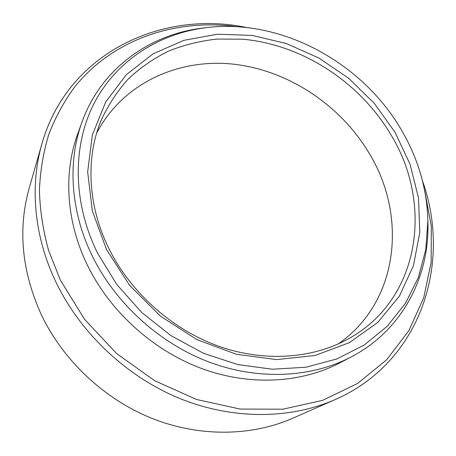 <?xml version="1.0" encoding="UTF-8"?>
<svg xmlns="http://www.w3.org/2000/svg" width="456" height="456" viewBox="0 0 456 456"><rect width="100%" height="100%" fill="white"/><g stroke="black" fill="none" stroke-linecap="round" stroke-linejoin="round"><path stroke-width="0.68" d="M97.578 253.205L116.782 284.464L141.577 312.36L170.915 335.633L203.484 353.269L237.827 364.578L272.431 369.229L305.862 367.245L336.824 358.975L364.253 345.021L387.321 326.182L405.452 303.371L418.312 277.544L425.779 249.671L427.893 220.675C426.987 188.71 418.129 158.414 401.303 129.789C362.149 62.449 281.58 18.439 206.682 27.588C160.472 33.163 118.121 59.086 95.19 101.278C72.561 143.492 71.906 201.147 97.578 253.205M427.893 220.675L427.939 223.451C429.244 277.459 401.964 330.6 351.006 357.059C311.482 377.625 259.019 380.612 209.435 362.195C159.953 343.585 116.132 304.01 92.756 256.916C70.372 211.949 67.391 162.102 81.943 122.202C101.266 68.138 150.235 33.921 203.923 27.919L206.682 27.588M41.929 143.743L29.178 188.265C17.687 229.22 21.745 271.394 41.359 314.8C63.264 360.679 104.356 399.239 151.945 418.374C199.637 437.298 251.461 436.329 292.684 418.26L335.075 399.61C290.341 419.235 233.193 420.01 180.097 398.612C127.11 377.004 80.963 333.746 56.276 282.794C33.943 236.738 29.657 186.088 41.929 143.743C67.75 52.731 162.136 9.593 246.838 27.565M237.274 26.733C176.683 18.32 113.641 38.56 74.733 86.874C64.228 101.152 55.626 116.867 48.923 134.018C43.434 151.854 40.265 170.584 39.416 190.209C39.968 210.148 43.029 230.229 48.604 250.452L60.391 280.161L84.548 319.303L116.525 353.457L154.595 380.674L196.587 399.49L240.124 409.06L282.851 409.203L322.631 400.345L357.698 383.416L386.739 359.676L408.901 330.589L423.738 297.671L431.148 262.411L431.313 226.182L424.604 190.243M422.49 180.884C451.742 262.377 421.76 361.728 335.075 399.61M106.539 249.563L92.329 210.849L87.655 171.826L92.374 134.856L105.706 101.922L126.432 74.573L153.045 53.842L183.928 40.327L217.438 34.217L252.025 35.391L286.254 43.491L318.812 57.975L348.504 78.164L374.245 103.255L395.061 132.326L410.081 164.342L418.534 198.126L419.805 232.36L413.472 265.569L399.393 296.149L377.767 322.42L349.245 342.712L314.982 355.509L276.667 359.602L236.464 354.306L196.861 339.589L160.466 316.162L129.692 285.473L106.539 249.563M390.974 134.833C359.79 82.074 302.191 44.426 242.455 39.188L217.09 39.068C200.361 40.903 184.275 44.87 168.845 50.958C153.974 58.254 140.454 67.579 128.284 78.945C117.078 91.394 107.901 105.524 100.742 121.33C85.551 158.791 87.769 206.579 109.337 249.432C131.254 293.151 172.402 329.614 218.549 346.172C264.776 362.554 313.369 358.65 349.33 338.312C420.797 298.281 432.961 203.285 390.974 134.833M96.672 133.078C122.835 83.02 178.632 58.094 233.757 64.193C289.07 70.532 341.487 105.763 369.998 154.669C407.413 217.005 398.612 302.157 338.238 343.932M351.006 357.059L339.526 363.044C300.766 383.211 249.529 386.215 201.25 368.38C153.062 350.35 110.5 311.91 87.831 266.03C66.12 222.214 63.293 173.525 77.56 134.389L81.943 122.202"/></g></svg>

